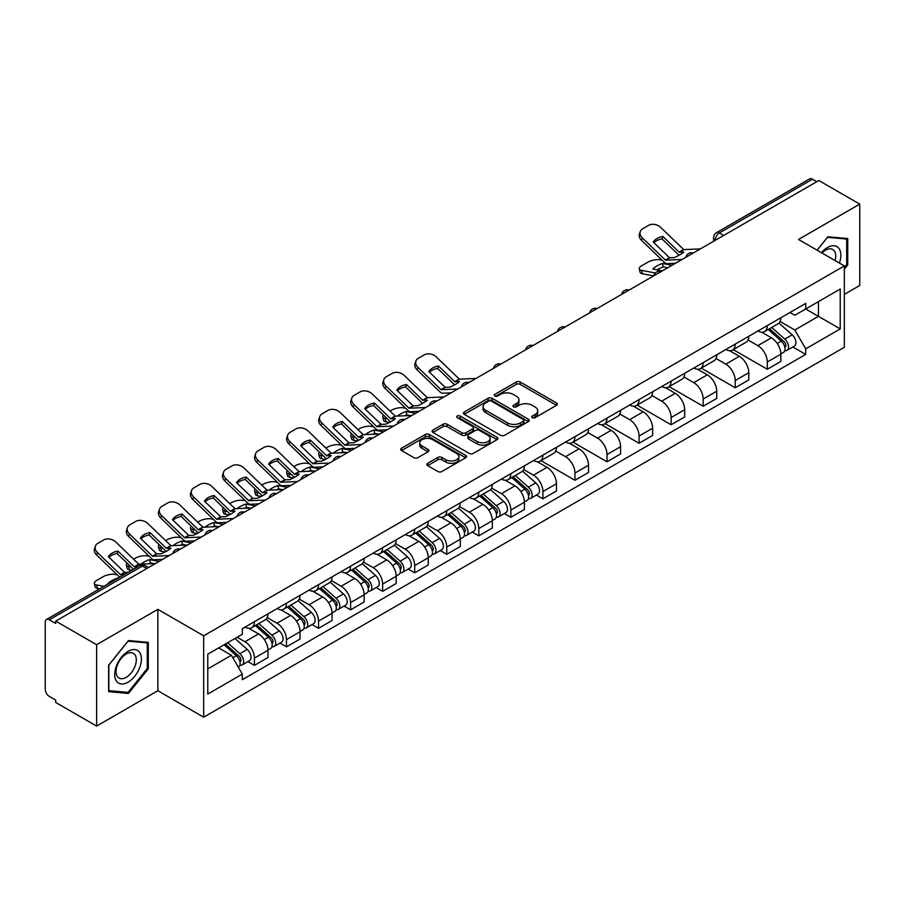 <?xml version="1.0" encoding="UTF-8"?>
<svg xmlns="http://www.w3.org/2000/svg" width="905" height="905" viewBox="0 0 905 905"><rect width="100%" height="100%" fill="white"/><g stroke="black" fill="none" stroke-linecap="round" stroke-linejoin="round"><path stroke-width="1.36" d="M532.287 417.68A1.991 1.154 0 0 0 535.104 417.68L556.53 405.316A2.851 1.652 0 0 0 557.367 404.15A2.851 1.652 0 0 0 556.53 402.985L520.228 382.023A2.851 1.652 0 0 0 516.201 382.023L494.764 394.399A1.991 1.154 0 0 0 494.187 395.214A1.991 1.154 0 0 0 494.764 396.028A1.991 1.154 0 0 0 497.592 396.028L500.363 394.422A9.129 5.272 0 0 1 513.271 394.422L516.303 396.164A9.129 5.272 0 0 1 518.972 399.897A9.129 5.272 0 0 1 516.303 403.619L513.52 405.225A1.991 1.154 0 0 0 512.943 406.04A1.991 1.154 0 0 0 513.52 406.854A1.991 1.154 0 0 0 516.348 406.854L519.119 405.248A9.129 5.272 0 0 1 532.027 405.248L535.059 407.001A9.129 5.272 0 0 1 537.728 410.723A9.129 5.272 0 0 1 535.059 414.456L532.287 416.051A1.991 1.154 0 0 0 531.699 416.866A1.991 1.154 0 0 0 532.287 417.68L532.287 416.051M427.658 463.303A2.851 1.652 0 0 0 426.821 464.457A2.851 1.652 0 0 0 427.658 465.623L437.839 471.505A2.851 1.652 0 0 0 441.878 471.505L465.679 457.772A2.851 1.652 0 0 0 466.505 456.606A2.851 1.652 0 0 0 465.679 455.441L429.366 434.479A2.851 1.652 0 0 0 425.339 434.479L401.537 448.224A2.851 1.652 0 0 0 400.7 449.389A2.851 1.652 0 0 0 401.537 450.543L413.845 457.647A2.851 1.652 0 0 0 417.872 457.647L428.065 451.776A2.851 1.652 0 0 0 428.891 450.611A2.851 1.652 0 0 0 428.065 449.446L421.956 445.916A7.625 4.401 0 0 1 419.728 442.805A7.625 4.401 0 0 1 424.434 438.733A7.625 4.401 0 0 1 432.748 439.694L456.652 453.484A7.625 4.401 0 0 1 458.88 456.606A7.625 4.401 0 0 1 454.174 460.668A7.625 4.401 0 0 1 445.86 459.717L441.878 457.421A2.851 1.652 0 0 0 437.839 457.421L427.658 463.303L427.658 465.623L437.839 459.785L437.839 457.421M203.67 635.808L157.855 609.348L96.62 644.699L55.725 621.101L818.855 180.502L859.75 204.111L798.515 239.463L844.342 265.923L203.67 635.808L203.67 717.19L844.342 347.305L844.342 265.923M500.567 435.294A2.851 1.652 0 0 0 504.605 435.294L528.396 421.549A2.851 1.652 0 0 0 529.233 420.384A2.851 1.652 0 0 0 528.396 419.23L492.094 398.268A2.851 1.652 0 0 0 488.067 398.268L464.265 412.001A2.851 1.652 0 0 0 463.428 413.166A2.851 1.652 0 0 0 464.265 414.332L500.567 435.294M458.1 418.11A1.991 1.154 0 0 1 460.125 418.393L497.003 439.683L473.236 453.405A2.851 1.652 0 0 1 469.209 453.405L432.895 432.443L432.895 430.113A2.851 1.652 0 0 0 432.07 431.278A2.851 1.652 0 0 0 432.895 432.443M432.895 430.113L443.088 424.23A2.851 1.652 0 0 1 447.115 424.23L461.844 432.737A2.851 1.652 0 0 0 465.871 432.737L472.636 428.834A2.851 1.652 0 0 0 473.473 427.669A2.851 1.652 0 0 0 472.636 426.504L457.308 417.658A1.991 1.154 0 0 1 456.72 416.843A1.991 1.154 0 0 1 457.953 415.768A1.991 1.154 0 0 1 460.125 416.017L497.037 437.33A2.851 1.652 0 0 1 497.874 438.495A2.851 1.652 0 0 1 497.037 439.66L497.037 437.33M96.62 644.699L96.62 726.082L55.725 702.484L55.725 700.108L49.356 696.431A5.815 3.36 -120 0 1 45.25 689.305L45.25 622.165A5.815 3.36 -120 0 1 46.449 619.506L139.528 565.761A5.815 3.36 60 0 1 142.436 566.055L49.356 619.789A5.815 3.36 -120 0 0 46.449 619.506M844.342 294.397L859.75 285.494L859.75 204.111M96.62 726.082L157.855 690.73L203.67 717.19M55.725 621.101L55.725 623.466L49.356 619.789M723.729 235.436L719.407 232.947A5.815 3.36 60 0 0 716.5 232.653L809.59 178.919A5.815 3.36 60 0 1 812.486 179.201L719.407 232.947A5.815 3.36 120 0 0 715.301 240.063L715.301 240.3M816.808 181.69L812.486 179.201M767.282 325.596A13.371 7.715 60 0 1 764.521 331.592L778.085 323.764A13.371 7.715 -120 0 0 780.845 317.757M748.039 339.986L757.836 345.642A13.371 7.715 60 0 1 767.282 362.011L780.845 354.183A13.371 7.715 -120 0 0 771.399 337.814L761.693 332.203M780.845 354.183L780.845 361.423L767.282 369.251L733.288 349.624M764.521 331.592A13.371 7.715 60 0 1 757.938 330.992M767.282 362.011L767.282 369.251M735.233 344.092A13.371 7.715 60 0 1 732.462 350.099L746.025 342.271A13.371 7.715 -120 0 0 748.797 336.264M701.239 368.131L735.233 387.759L748.797 379.919L748.797 372.69A13.371 7.715 -120 0 0 739.34 356.321L729.634 350.71M732.462 350.099A13.371 7.715 60 0 1 725.889 349.5M715.991 358.493L725.776 364.149A13.371 7.715 60 0 1 735.233 380.519L735.233 387.759M703.174 362.6A13.371 7.715 60 0 1 700.413 368.606L713.977 360.778A13.371 7.715 -120 0 0 716.737 354.771M669.18 386.639L703.174 406.255L716.737 398.426L716.737 391.198A13.371 7.715 -120 0 0 707.291 374.828L697.585 369.217M700.413 368.606A13.371 7.715 60 0 1 693.83 367.996M683.931 377L693.728 382.657A13.371 7.715 60 0 1 703.174 399.026L703.174 406.255M671.125 381.107A13.371 7.715 60 0 1 668.354 387.114L681.918 379.286A13.371 7.715 -120 0 0 684.689 373.279M637.131 405.135L671.125 424.762L684.689 416.934L684.689 409.705A13.371 7.715 -120 0 0 675.232 393.324L665.526 387.725M668.354 387.114A13.371 7.715 60 0 1 661.781 386.503M651.883 395.508L661.668 401.164A13.371 7.715 60 0 1 671.125 417.533L671.125 424.762M639.066 399.614A13.371 7.715 60 0 1 636.306 405.621L649.858 397.793A13.371 7.715 -120 0 0 652.629 391.786M605.072 423.642L639.066 443.269L652.629 435.441L652.629 428.212A13.371 7.715 -120 0 0 643.183 411.832L633.477 406.232M636.306 405.621A13.371 7.715 60 0 1 629.722 405.01M619.823 414.015L629.62 419.66A13.371 7.715 60 0 1 639.066 436.04L639.066 443.269M607.017 418.121A13.371 7.715 60 0 1 604.246 424.128L617.81 416.289A13.371 7.715 -120 0 0 620.581 410.293M573.023 442.149L607.017 461.776L620.581 453.948L620.581 446.708A13.371 7.715 -120 0 0 611.124 430.339L601.418 424.739M604.246 424.128A13.371 7.715 60 0 1 597.673 423.517M587.775 432.511L597.56 438.167A13.371 7.715 60 0 1 607.017 454.548L607.017 461.776M574.958 436.629A13.371 7.715 60 0 1 572.198 442.624L585.75 434.796A13.371 7.715 -120 0 0 588.522 428.8M540.964 460.656L574.958 480.284L588.522 472.455L588.522 465.215A13.371 7.715 -120 0 0 579.076 448.846L569.369 443.246M572.198 442.624A13.371 7.715 60 0 1 565.614 442.025M555.715 451.018L565.512 456.674A13.371 7.715 60 0 1 574.958 473.044L574.958 480.284M542.91 455.136A13.371 7.715 60 0 1 540.138 461.131L553.702 453.303A13.371 7.715 -120 0 0 556.473 447.308M536.405 495.035L542.91 498.791L556.473 490.963L556.473 483.723A13.371 7.715 -120 0 0 547.016 467.353L537.31 461.754M540.138 461.131A13.371 7.715 60 0 1 533.565 460.532M523.667 469.525L533.452 475.182A13.371 7.715 60 0 1 542.91 491.551L542.91 498.791M510.85 473.643A13.371 7.715 60 0 1 508.09 479.639L521.642 471.81A13.371 7.715 -120 0 0 524.414 465.815M504.357 513.542L510.85 517.298L524.414 509.47L524.414 502.23A13.371 7.715 -120 0 0 514.968 485.861L505.262 480.261M508.09 479.639A13.371 7.715 60 0 1 501.506 479.039M491.607 488.033L501.404 493.689A13.371 7.715 60 0 1 510.85 510.058L510.85 517.298M478.802 492.15A13.371 7.715 60 0 1 476.03 498.146L489.594 490.318A13.371 7.715 -120 0 0 492.365 484.322M472.297 532.05L478.802 535.805L492.365 527.977L492.365 520.737A13.371 7.715 -120 0 0 482.908 504.368L473.202 498.757M476.03 498.146A13.371 7.715 60 0 1 469.457 497.546M459.559 506.54L469.344 512.196A13.371 7.715 60 0 1 478.802 528.565L478.802 535.805M446.742 510.658A13.371 7.715 60 0 1 443.982 516.653L457.534 508.825A13.371 7.715 -120 0 0 460.306 502.829M440.249 550.557L446.742 554.312L460.306 546.484L460.306 539.244A13.371 7.715 -120 0 0 450.86 522.875L441.154 517.264M443.982 516.653A13.371 7.715 60 0 1 437.398 516.054M427.499 525.047L437.296 530.703A13.371 7.715 60 0 1 446.742 547.073L446.742 554.312M414.694 529.165A13.371 7.715 60 0 1 411.922 535.16L425.486 527.332A13.371 7.715 -120 0 0 428.257 521.325M408.189 569.064L414.694 572.82L428.257 564.992L428.257 557.752A13.371 7.715 -120 0 0 418.8 541.382L409.094 535.771M411.922 535.16A13.371 7.715 60 0 1 405.35 534.561M395.451 543.554L405.236 549.211A13.371 7.715 60 0 1 414.694 565.58L414.694 572.82M382.634 547.661A13.371 7.715 60 0 1 379.874 553.668L393.426 545.839A13.371 7.715 -120 0 0 396.198 539.832M376.141 587.571L382.634 591.327L396.198 583.487L396.198 576.259A13.371 7.715 -120 0 0 386.752 559.89L377.046 554.279M379.874 553.668A13.371 7.715 60 0 1 373.29 553.068M363.391 562.062L373.188 567.718A13.371 7.715 60 0 1 382.634 584.087L382.634 591.327M350.586 566.168A13.371 7.715 60 0 1 347.814 572.175L361.378 564.347A13.371 7.715 -120 0 0 364.149 558.34M344.081 606.079L350.586 609.823L364.149 601.995L364.149 594.766A13.371 7.715 -120 0 0 354.692 578.397L344.986 572.786M347.814 572.175A13.371 7.715 60 0 1 341.242 571.564M331.343 580.569L341.128 586.225A13.371 7.715 60 0 1 350.586 602.594L350.586 609.823M318.526 584.675A13.371 7.715 60 0 1 315.766 590.682L329.318 582.854A13.371 7.715 -120 0 0 332.09 576.847M312.033 624.586L318.526 628.33L332.09 620.502L332.09 613.273A13.371 7.715 -120 0 0 322.644 596.893L312.938 591.293M315.766 590.682A13.371 7.715 60 0 1 309.182 590.071M299.284 599.076L309.08 604.732A13.371 7.715 60 0 1 318.526 621.101L318.526 628.33M286.478 603.183A13.371 7.715 60 0 1 283.706 609.189L297.27 601.35A13.371 7.715 -120 0 0 300.041 595.354M279.973 643.082L286.478 646.837L300.041 639.009L300.041 631.769A13.371 7.715 -120 0 0 290.584 615.4L280.878 609.8M283.706 609.189A13.371 7.715 60 0 1 277.134 608.579M267.235 617.583L277.021 623.228A13.371 7.715 60 0 1 286.478 639.609L286.478 646.837M254.418 621.69A13.371 7.715 60 0 1 251.658 627.697L265.21 619.857A13.371 7.715 -120 0 0 267.982 613.861M247.925 661.589L254.418 665.345L267.982 657.516L267.982 650.276A13.371 7.715 -120 0 0 258.536 633.907L248.83 628.308M251.658 627.697A13.371 7.715 60 0 1 245.074 627.086M237.167 637.233L244.972 641.736A13.371 7.715 60 0 1 254.418 658.116L254.418 665.345M789.986 312.485L794.816 315.268L840.225 289.057L818.448 301.625L818.448 316.343L794.816 329.986L780.099 321.479M207.777 668.908L231.409 655.265L242.302 674.123L207.777 694.056L207.777 654.191L242.302 634.269L242.302 628.692L805.71 303.413L805.71 308.978L840.225 328.911L805.71 348.844L794.816 329.986M840.225 289.057L840.225 328.911M242.302 674.123L242.302 679.7L805.71 354.421L805.71 348.844M844.342 269.181L847.725 264.961L847.725 238.524L827.905 236.759L817.102 250.199M157.855 609.348L157.855 690.73M108.634 691.669L128.465 693.445L148.296 668.784L148.296 642.346L128.465 640.57L108.634 665.232L108.634 691.669M231.409 655.265L218.671 647.912M792.837 346.988L805.71 354.421M846.707 264.373L847.725 264.961M126.372 692.235L128.465 693.445M147.266 668.184L148.296 668.784M533.079 417.963L535.059 416.82A9.129 5.272 0 0 0 537.728 413.099L537.728 410.723M518.972 399.897L518.972 402.273A9.129 5.272 0 0 1 516.303 405.994L514.323 407.137M556.53 402.985L556.53 405.316L520.228 384.399A2.851 1.652 0 0 0 516.201 384.399L495.567 396.311M528.362 421.572L492.094 400.644A2.851 1.652 0 0 0 488.067 400.644L464.299 414.354M523.361 421.21A1.991 1.154 0 0 0 523.938 420.384A1.991 1.154 0 0 0 523.361 419.569L491.494 401.175A1.991 1.154 0 0 0 488.666 401.175L485.747 402.861A9.129 5.272 0 0 0 483.066 406.594A9.129 5.272 0 0 0 485.747 410.316L507.524 422.895A9.129 5.272 0 0 0 520.432 422.895L523.361 421.21L523.361 423.574A1.991 1.154 0 0 0 523.938 422.759L523.938 420.384M483.066 406.594L483.066 408.958A9.129 5.272 0 0 0 485.747 412.691L485.747 410.316M523.361 423.574L520.432 425.271A9.129 5.272 0 0 1 507.524 425.271L485.747 412.691M432.941 432.466L443.088 426.606L443.088 424.23M473.473 427.669L473.473 430.045A2.851 1.652 0 0 1 472.636 431.199L465.871 435.101A2.851 1.652 0 0 1 461.844 435.101L447.115 426.606A2.851 1.652 0 0 0 443.088 426.606M477.116 441.55A7.625 4.401 0 0 0 485.431 442.511A7.625 4.401 0 0 0 490.148 438.439A7.625 4.401 0 0 0 487.908 435.328L479.492 430.463A2.851 1.652 0 0 0 475.453 430.463L468.7 434.366A2.851 1.652 0 0 0 467.862 435.531A2.851 1.652 0 0 0 468.7 436.696L477.116 441.55L477.116 443.925A7.625 4.401 0 0 0 485.431 444.875A7.625 4.401 0 0 0 490.148 440.814L490.148 438.439M467.862 435.531L467.862 437.896A2.851 1.652 0 0 0 468.7 439.061L468.7 436.696M477.116 443.925L468.7 439.061M458.88 456.606L458.88 458.971A7.625 4.401 0 0 1 454.174 463.043A7.625 4.401 0 0 1 445.86 462.093L441.878 459.785A2.851 1.652 0 0 0 437.839 459.785M419.728 442.805L419.728 445.181A7.625 4.401 0 0 0 421.956 448.292L421.956 445.916M428.02 451.787L421.956 448.292M465.634 457.794L429.366 436.855A2.851 1.652 0 0 0 425.339 436.855L401.571 450.566M667.8 267.722L663.297 266.862L662.449 263.446L672.03 265.278M662.449 263.446A18.021 6.561 -13.9 0 0 652.799 269.023L662.37 270.855M653.625 275.912L642.369 273.751A8.722 3.179 166.1 0 1 640.073 272.292L639.224 268.887A8.722 3.179 -13.9 0 1 641.849 265.663L647.799 262.224A8.722 3.179 -13.9 0 1 659.813 259.78L662.132 260.233M639.224 268.887A8.722 3.179 -13.9 0 0 641.532 270.346L642.369 273.751M655.288 272.971L641.532 270.346M663.297 266.862A18.021 6.561 -13.9 0 0 656.985 269.826M768.209 329.454L781.275 341.117A7.263 4.197 60 0 1 783.56 352.35L780.845 353.912M768.56 329.771L774.703 333.312M769.533 328.696L784.069 341.671A3.484 2.014 60 0 1 785.155 347.056A3.484 2.014 60 0 1 784.839 347.181M771.705 327.44L784.771 339.092A7.263 4.197 60 0 1 787.045 350.326A7.263 4.197 60 0 1 784.85 350.563M778.99 323.074L792.169 334.827A7.263 4.197 60 0 1 794.443 346.061L787.045 350.326M662.89 236.488A18.021 13.168 -160.8 0 0 653.229 242.065L669.451 257.699L674.191 257.642A18.021 4.208 -20.2 0 0 679.847 254.825A18.021 4.208 -20.2 0 0 683.841 252.076L679.236 252.224L662.89 236.488L662.041 238.92L678.264 254.554A4.355 2.511 -120 0 0 679.123 255.233M682.099 259.464L665.469 260.165L642.369 237.936L641.532 240.368A8.722 6.369 -160.8 0 1 639.462 233.954L640.299 231.51A8.722 6.369 19.2 0 0 642.369 237.936M675.503 263.276L666.94 263.672A4.355 2.511 60 0 1 665.469 263.253A4.355 2.511 60 0 1 664.496 262.507L641.532 240.368M700.391 248.909L683.761 249.61L660.661 227.381A8.722 6.369 19.2 0 0 648.647 225.3L642.697 228.75A8.722 6.369 19.2 0 0 640.299 231.51M653.874 242.687A18.021 13.168 -160.8 0 1 662.041 238.92M839.399 263.072A18.892 10.905 120 0 0 839.059 248.57A18.892 10.905 120 0 0 821.435 252.699M835.066 260.572A14.299 8.258 120 0 0 834.376 250.979A14.299 8.258 120 0 0 832.77 249.486A14.299 8.258 120 0 0 822.023 253.038M817.136 250.221L827.487 237.336L846.707 239.056L846.707 264.667L844.342 267.609M845.428 238.32L846.707 239.056M139.619 652.381A18.892 10.905 120 0 0 121.383 657.268A18.892 10.905 120 0 0 116.485 681.16A18.892 10.905 120 0 0 134.732 676.273A18.892 10.905 120 0 0 139.619 652.381M134.936 654.79A14.299 8.258 120 0 0 133.329 653.308A14.299 8.258 120 0 0 120.026 659.983A14.299 8.258 120 0 0 117.424 676.578A14.299 8.258 120 0 0 119.03 678.071A14.299 8.258 120 0 0 132.334 671.397A14.299 8.258 120 0 0 134.936 654.79M128.058 692.382L108.849 690.673L108.849 665.051L128.058 641.159L147.266 642.867L147.266 668.49L128.058 692.382M145.999 642.131L147.266 642.867M410.169 415.542L406.865 414.909L406.017 411.492L415.599 413.325M389.976 411.085L391.367 410.27A8.722 3.179 -13.9 0 1 403.381 407.838L405.7 408.279M383.55 415.112A8.722 3.179 -13.9 0 0 382.792 416.934A8.722 3.179 -13.9 0 0 385.089 418.393L385.937 421.809A8.722 3.179 166.1 0 1 383.641 420.35L382.792 416.934M387.419 418.834L385.089 418.393M406.017 411.492A18.021 6.561 -13.9 0 0 397.352 416.13M389.376 422.465L385.937 421.809M406.865 414.909A18.021 6.561 -13.9 0 0 404.614 415.802M511.778 477.512L524.843 489.164A7.263 4.197 60 0 1 527.129 500.397L524.414 501.958M512.128 477.817L518.271 481.37M513.101 476.743L527.638 489.718A3.484 2.014 60 0 1 528.724 495.103A3.484 2.014 60 0 1 528.407 495.239M515.273 475.487L528.339 487.15A7.263 4.197 60 0 1 530.613 498.384A7.263 4.197 60 0 1 528.418 498.61M522.558 471.12L535.737 482.874A7.263 4.197 60 0 1 538.011 494.107L530.613 498.384M378.12 434.049L374.817 433.416L373.969 429.999L383.55 431.832M357.916 429.592L359.319 428.778A8.722 3.179 -13.9 0 1 371.333 426.346L373.652 426.787M351.491 433.619A8.722 3.179 -13.9 0 0 350.744 435.441A8.722 3.179 -13.9 0 0 353.041 436.9L353.889 440.316A8.722 3.179 166.1 0 1 351.593 438.857L350.744 435.441M355.36 437.341L353.041 436.9M373.969 429.999A18.021 6.561 -13.9 0 0 365.303 434.638M357.317 440.973L353.889 440.316M374.817 433.416A18.021 6.561 -13.9 0 0 372.566 434.31M479.729 496.019L492.784 507.671A7.263 4.197 60 0 1 495.069 518.904L492.354 520.466M480.069 496.325L486.223 499.877M481.041 495.25L495.578 508.225A3.484 2.014 60 0 1 496.675 513.61A3.484 2.014 60 0 1 496.359 513.746M483.225 493.994L496.279 505.657A7.263 4.197 60 0 1 498.565 516.891A7.263 4.197 60 0 1 496.37 517.117M490.499 489.628L503.678 501.381A7.263 4.197 60 0 1 505.963 512.615L498.565 516.891M346.061 452.557L342.757 451.923L341.909 448.507L351.491 450.339M325.868 448.099L327.259 447.285A8.722 3.179 -13.9 0 1 339.273 444.841L341.592 445.294M319.442 452.127A8.722 3.179 -13.9 0 0 318.684 453.948A8.722 3.179 -13.9 0 0 320.981 455.407L321.829 458.824A8.722 3.179 166.1 0 1 319.533 457.364L318.684 453.948M323.311 455.849L320.981 455.407M341.909 448.507A18.021 6.561 -13.9 0 0 333.244 453.145M325.268 459.48L321.829 458.824M342.757 451.923A18.021 6.561 -13.9 0 0 340.506 452.817M447.67 514.515L460.736 526.178A7.263 4.197 60 0 1 463.021 537.412L460.306 538.973M448.02 514.832L454.163 518.384M448.993 513.757L463.53 526.733A3.484 2.014 60 0 1 464.616 532.117A3.484 2.014 60 0 1 464.299 532.242M451.165 512.502L464.231 524.153A7.263 4.197 60 0 1 466.505 535.387A7.263 4.197 60 0 1 464.31 535.624M458.45 508.135L471.629 519.889A7.263 4.197 60 0 1 473.903 531.122L466.505 535.387M314.012 471.064L310.709 470.43L309.861 467.014L319.442 468.847M293.808 466.595L295.211 465.792A8.722 3.179 -13.9 0 1 307.225 463.349L309.544 463.801M287.383 470.623A8.722 3.179 -13.9 0 0 286.636 472.455A8.722 3.179 -13.9 0 0 288.933 473.915L289.781 477.32A8.722 3.179 166.1 0 1 287.485 475.86L286.636 472.455M291.252 474.356L288.933 473.915M309.861 467.014A18.021 6.561 -13.9 0 0 301.195 471.652M293.209 477.976L289.781 477.32M310.709 470.43A18.021 6.561 -13.9 0 0 308.458 471.313M415.621 533.022L428.676 544.686A7.263 4.197 60 0 1 430.961 555.919L428.246 557.48M415.961 533.339L422.115 536.88M416.934 532.264L431.47 545.24A3.484 2.014 60 0 1 432.567 550.625A3.484 2.014 60 0 1 432.251 550.749M419.117 531.009L432.171 542.661A7.263 4.197 60 0 1 434.457 553.894A7.263 4.197 60 0 1 432.262 554.131M426.391 526.642L439.57 538.396A7.263 4.197 60 0 1 441.855 549.629L434.457 553.894M281.953 489.571L278.649 488.938L277.801 485.521L287.383 487.354M261.76 485.103L263.151 484.299A8.722 3.179 -13.9 0 1 275.165 481.856L277.484 482.297M255.334 489.13A8.722 3.179 -13.9 0 0 254.577 490.963A8.722 3.179 -13.9 0 0 256.873 492.422L257.721 495.827A8.722 3.179 166.1 0 1 255.425 494.368L254.577 490.963M259.203 492.863L256.873 492.422M277.801 485.521A18.021 6.561 -13.9 0 0 269.136 490.159M261.16 496.483L257.721 495.827M278.649 488.938A18.021 6.561 -13.9 0 0 276.398 489.82M383.562 551.53L396.628 563.193A7.263 4.197 60 0 1 398.913 574.426L396.198 575.987M383.912 551.846L390.055 555.387M384.885 550.772L399.422 563.736A3.484 2.014 60 0 1 400.508 569.132A3.484 2.014 60 0 1 400.191 569.256M387.057 549.516L400.123 561.168A7.263 4.197 60 0 1 402.397 572.401A7.263 4.197 60 0 1 400.202 572.639M394.342 545.138L407.522 556.903A7.263 4.197 60 0 1 409.795 568.136L402.397 572.401M249.904 508.078L246.601 507.445L245.753 504.028L255.334 505.861M229.7 503.61L231.103 502.807A8.722 3.179 -13.9 0 1 243.117 500.363L245.436 500.804M223.275 507.637A8.722 3.179 -13.9 0 0 222.528 509.458A8.722 3.179 -13.9 0 0 224.825 510.918L225.673 514.334A8.722 3.179 166.1 0 1 223.377 512.875L222.528 509.458M227.144 511.37L224.825 510.918M245.753 504.028A18.021 6.561 -13.9 0 0 237.087 508.667M229.101 514.99L225.673 514.334M246.601 507.445A18.021 6.561 -13.9 0 0 244.35 508.327M351.513 570.037L364.568 581.689A7.263 4.197 60 0 1 366.853 592.922L364.138 594.495M351.853 570.342L358.007 573.894M352.826 569.279L367.362 582.243A3.484 2.014 60 0 1 368.459 587.639A3.484 2.014 60 0 1 368.143 587.764M355.009 568.023L368.064 579.675A7.263 4.197 60 0 1 370.349 590.908A7.263 4.197 60 0 1 368.154 591.146M362.283 563.645L375.462 575.41A7.263 4.197 60 0 1 377.747 586.644L370.349 590.908M217.845 526.574L214.542 525.952L213.693 522.536L223.275 524.368M197.652 522.117L199.043 521.314A8.722 3.179 -13.9 0 1 211.057 518.87L213.376 519.312M191.227 526.144A8.722 3.179 -13.9 0 0 190.469 527.966A8.722 3.179 -13.9 0 0 192.765 529.425L193.613 532.841A8.722 3.179 166.1 0 1 191.317 531.382L190.469 527.966M195.095 529.878L192.765 529.425M213.693 522.536A18.021 6.561 -13.9 0 0 205.028 527.174M197.052 533.498L193.613 532.841M214.542 525.952A18.021 6.561 -13.9 0 0 212.29 526.834M319.454 588.544L332.52 600.196A7.263 4.197 60 0 1 334.805 611.429L332.09 613.002M319.804 588.85L325.947 592.402M320.777 587.786L335.314 600.75A3.484 2.014 60 0 1 336.4 606.146A3.484 2.014 60 0 1 336.083 606.271M322.949 586.531L336.015 598.182A7.263 4.197 60 0 1 338.289 609.416A7.263 4.197 60 0 1 336.094 609.653M330.235 582.153L343.414 593.918A7.263 4.197 60 0 1 345.687 605.151L338.289 609.416M185.797 545.082L182.493 544.459L181.645 541.043L191.227 542.876M165.592 540.624L166.995 539.821A8.722 3.179 -13.9 0 1 179.009 537.378L181.328 537.819M159.167 544.652A8.722 3.179 -13.9 0 0 158.42 546.473A8.722 3.179 -13.9 0 0 160.717 547.932L161.565 551.349A8.722 3.179 166.1 0 1 159.269 549.889L158.42 546.473M163.036 548.373L160.717 547.932M181.645 541.043A18.021 6.561 -13.9 0 0 172.979 545.681M164.993 552.005L161.565 551.349M182.493 544.459A18.021 6.561 -13.9 0 0 180.242 545.342M287.405 607.051L300.46 618.703A7.263 4.197 60 0 1 302.745 629.937L300.03 631.509M287.745 607.357L293.899 610.909M288.718 606.293L303.254 619.258A3.484 2.014 60 0 1 304.352 624.654A3.484 2.014 60 0 1 304.035 624.778M290.901 605.038L303.956 616.69A7.263 4.197 60 0 1 306.241 627.923A7.263 4.197 60 0 1 304.046 628.161M298.175 600.66L311.354 612.425A7.263 4.197 60 0 1 313.639 623.658L306.241 627.923M153.737 563.589L150.434 562.955L149.585 559.55L159.167 561.383M133.544 559.132L134.936 558.328A8.722 3.179 -13.9 0 1 146.949 555.885L149.268 556.326M127.119 563.159A8.722 3.179 -13.9 0 0 126.361 564.98A8.722 3.179 -13.9 0 0 128.657 566.44L129.506 569.856A8.722 3.179 166.1 0 1 127.209 568.397L126.361 564.98M130.987 566.881L128.657 566.44M149.585 559.55A18.021 6.561 -13.9 0 0 140.92 564.188M131.723 570.274L129.506 569.856M150.434 562.955A18.021 6.561 -13.9 0 0 148.182 563.849M255.346 625.559L268.412 637.211A7.263 4.197 60 0 1 270.697 648.444L267.982 650.016M255.696 625.864L261.839 629.416M256.669 624.801L271.206 637.765A3.484 2.014 60 0 1 272.292 643.161A3.484 2.014 60 0 1 271.975 643.285M258.841 623.545L271.907 635.197A7.263 4.197 60 0 1 274.181 646.43A7.263 4.197 60 0 1 271.986 646.668M266.127 619.167L279.306 630.921A7.263 4.197 60 0 1 281.579 642.154L274.181 646.43M438.506 366.027A18.021 13.168 -160.8 0 0 428.857 371.604L445.203 387.34L449.808 387.193A18.021 4.208 -20.2 0 0 455.475 384.365A18.021 4.208 -20.2 0 0 459.469 381.616L454.864 381.763L438.506 366.027L437.658 368.471L453.88 384.105A4.355 2.511 -120 0 0 454.74 384.772M457.726 389.003L441.097 389.716L417.997 367.475L417.148 369.919A8.722 6.369 -160.8 0 1 415.078 363.493L415.927 361.061A8.722 6.369 19.2 0 0 417.997 367.475M451.12 392.815L442.556 393.211A4.355 2.511 60 0 1 441.097 392.793A4.355 2.511 60 0 1 440.124 392.046L417.148 369.919M476.007 378.448L459.378 379.15L436.278 356.921A8.722 6.369 19.2 0 0 424.275 354.851L418.314 358.29A8.722 6.369 19.2 0 0 415.927 361.061M429.49 372.227A18.021 13.168 -160.8 0 1 437.658 368.471M406.458 384.535A18.021 13.168 -160.8 0 0 396.797 390.112L413.155 405.847L417.759 405.7A18.021 4.208 -20.2 0 0 423.416 402.872A18.021 4.208 -20.2 0 0 427.409 400.123L422.805 400.27L406.458 384.535L405.61 386.978L421.832 402.601A4.355 2.511 -120 0 0 422.692 403.279M425.667 407.51L409.037 408.212L385.937 385.983L385.089 388.426A8.722 6.369 -160.8 0 1 383.03 382.001L383.867 379.568A8.722 6.369 19.2 0 0 385.937 385.983M419.072 411.323L410.508 411.718A4.355 2.511 60 0 1 409.037 411.3A4.355 2.511 60 0 1 408.065 410.553L385.089 388.426M443.959 396.956L427.33 397.657L404.23 375.428A8.722 6.369 19.2 0 0 392.216 373.358L386.265 376.797A8.722 6.369 19.2 0 0 383.867 379.568M397.442 390.734A18.021 13.168 -160.8 0 1 405.61 386.978M374.399 403.042A18.021 13.168 -160.8 0 0 364.749 408.619L381.096 424.355L385.7 424.207A18.021 4.208 -20.2 0 0 391.367 421.379A18.021 4.208 -20.2 0 0 395.361 418.63L390.756 418.777L374.399 403.042L373.55 405.485L389.772 421.108A4.355 2.511 -120 0 0 390.632 421.787M393.618 426.017L376.989 426.719L353.889 404.49L353.041 406.933A8.722 6.369 -160.8 0 1 350.97 400.508L351.819 398.076A8.722 6.369 19.2 0 0 353.889 404.49M387.012 429.83L378.448 430.226A4.355 2.511 60 0 1 376.989 429.807A4.355 2.511 60 0 1 376.016 429.06L353.041 406.933M411.899 415.463L395.27 416.164L372.17 393.935A8.722 6.369 19.2 0 0 360.167 391.865L354.206 395.304A8.722 6.369 19.2 0 0 351.819 398.076M365.382 409.241A18.021 13.168 -160.8 0 1 373.55 405.485M342.35 421.549A18.021 13.168 -160.8 0 0 332.689 427.126L349.047 442.862L353.651 442.715A18.021 4.208 -20.2 0 0 359.308 439.887A18.021 4.208 -20.2 0 0 363.301 437.138L358.697 437.285L342.35 421.549L341.502 423.993L357.724 439.615A4.355 2.511 -120 0 0 358.584 440.294M361.559 444.525L344.929 445.226L321.829 422.997L320.981 425.429A8.722 6.369 -160.8 0 1 318.922 419.015L319.759 416.572A8.722 6.369 19.2 0 0 321.829 422.997M354.964 448.337L346.4 448.733A4.355 2.511 60 0 1 344.929 448.314A4.355 2.511 60 0 1 343.957 447.568L320.981 425.429M379.851 433.97L363.222 434.672L340.122 412.442A8.722 6.369 19.2 0 0 328.108 410.372L322.157 413.811A8.722 6.369 19.2 0 0 319.759 416.572M333.334 427.748A18.021 13.168 -160.8 0 1 341.502 423.993M310.291 440.056A18.021 13.168 -160.8 0 0 300.641 445.633L316.863 461.267L321.592 461.211A18.021 4.208 -20.2 0 0 327.259 458.394A18.021 4.208 -20.2 0 0 331.253 455.645L326.648 455.792L310.291 440.056L309.442 442.488L325.664 458.122A4.355 2.511 -120 0 0 326.524 458.801M329.51 463.032L312.881 463.733L289.781 441.504L288.933 443.936A8.722 6.369 -160.8 0 1 286.862 437.522L287.711 435.079A8.722 6.369 19.2 0 0 289.781 441.504M322.904 466.844L314.34 467.24A4.355 2.511 60 0 1 312.881 466.822A4.355 2.511 60 0 1 311.908 466.075L288.933 443.936M347.792 452.477L331.162 453.179L308.062 430.95A8.722 6.369 19.2 0 0 296.059 428.868L290.098 432.319A8.722 6.369 19.2 0 0 287.711 435.079M301.274 446.256A18.021 13.168 -160.8 0 1 309.442 442.488M278.242 458.564A18.021 13.168 -160.8 0 0 268.581 464.141L284.803 479.774L289.532 479.718A18.021 4.208 -20.2 0 0 295.2 476.89A18.021 4.208 -20.2 0 0 299.193 474.141L294.589 474.299L278.242 458.564L277.394 460.996L293.616 476.63A4.355 2.511 -120 0 0 294.476 477.308M297.451 481.539L280.822 482.241L257.721 460.012L256.873 462.444A8.722 6.369 -160.8 0 1 254.814 456.03L255.651 453.586A8.722 6.369 19.2 0 0 257.721 460.012M290.856 485.352L282.292 485.747A4.355 2.511 60 0 1 280.822 485.329A4.355 2.511 60 0 1 279.849 484.582L256.873 462.444M315.743 470.985L299.114 471.686L276.014 449.457A8.722 6.369 19.2 0 0 264 447.375L258.049 450.814A8.722 6.369 19.2 0 0 255.651 453.586M269.226 464.751A18.021 13.168 -160.8 0 1 277.394 460.996M246.183 477.071A18.021 13.168 -160.8 0 0 236.533 482.648L252.88 498.372L257.484 498.225A18.021 4.208 -20.2 0 0 263.151 495.397A18.021 4.208 -20.2 0 0 267.145 492.648L262.405 492.705L246.183 477.071L245.334 479.503L261.556 495.137A4.355 2.511 -120 0 0 262.416 495.816M265.403 500.046L248.773 500.748L225.673 478.519L224.825 480.951A8.722 6.369 -160.8 0 1 222.754 474.525L223.603 472.093A8.722 6.369 19.2 0 0 225.673 478.519M258.796 503.859L250.233 504.255A4.355 2.511 60 0 1 248.773 503.836A4.355 2.511 60 0 1 247.8 503.09L224.825 480.951M283.684 489.492L267.054 490.193L243.954 467.964A8.722 6.369 19.2 0 0 231.952 465.883L225.99 469.322A8.722 6.369 19.2 0 0 223.603 472.093M237.167 483.259A18.021 13.168 -160.8 0 1 245.334 479.503M214.134 495.578A18.021 13.168 -160.8 0 0 204.473 501.155L220.831 516.879L225.424 516.732A18.021 4.208 -20.2 0 0 231.092 513.904A18.021 4.208 -20.2 0 0 235.085 511.155L230.356 511.212L214.134 495.578L213.286 498.01L229.508 513.644A4.355 2.511 -120 0 0 230.368 514.323M233.343 518.554L216.714 519.255L193.613 497.026L192.765 499.458A8.722 6.369 -160.8 0 1 190.706 493.033L191.543 490.601A8.722 6.369 19.2 0 0 193.613 497.026M226.748 522.366L218.184 522.762A4.355 2.511 60 0 1 216.714 522.343A4.355 2.511 60 0 1 215.741 521.585L192.765 499.458M251.635 507.988L235.006 508.701L211.906 486.46A8.722 6.369 19.2 0 0 199.892 484.39L193.942 487.829A8.722 6.369 19.2 0 0 191.543 490.601M205.118 501.766A18.021 13.168 -160.8 0 1 213.286 498.01M182.075 514.085A18.021 13.168 -160.8 0 0 172.425 519.662L188.772 535.387L193.376 535.24A18.021 4.208 -20.2 0 0 199.043 532.412A18.021 4.208 -20.2 0 0 203.037 529.663L198.433 529.81L182.075 514.085L181.226 516.517L197.448 532.151A4.355 2.511 -120 0 0 198.308 532.83M201.295 537.061L184.665 537.762L161.565 515.533L160.717 517.965A8.722 6.369 -160.8 0 1 158.647 511.54L159.495 509.108A8.722 6.369 19.2 0 0 161.565 515.533M194.688 540.862L186.125 541.258A4.355 2.511 60 0 1 184.665 540.839A4.355 2.511 60 0 1 183.692 540.093L160.717 517.965M219.576 526.495L202.946 527.208L179.846 504.967A8.722 6.369 19.2 0 0 167.844 502.897L161.882 506.336A8.722 6.369 19.2 0 0 159.495 509.108M173.059 520.273A18.021 13.168 -160.8 0 1 181.226 516.517M150.026 532.593A18.021 13.168 -160.8 0 0 140.365 538.17L156.723 553.894L161.316 553.747A18.021 4.208 -20.2 0 0 166.984 550.919A18.021 4.208 -20.2 0 0 170.977 548.17L166.373 548.317L150.026 532.593L149.178 535.025L165.4 550.659A4.355 2.511 -120 0 0 166.26 551.326M169.235 555.568L152.606 556.27L129.506 534.041L128.657 536.473A8.722 6.369 -160.8 0 1 126.598 530.047L127.435 527.615A8.722 6.369 19.2 0 0 129.506 534.041M162.64 559.369L154.076 559.765A4.355 2.511 60 0 1 152.606 559.347A4.355 2.511 60 0 1 151.633 558.6L128.657 536.473M187.527 545.002L170.898 545.704L147.798 523.475A8.722 6.369 19.2 0 0 135.784 521.404L129.822 524.843A8.722 6.369 19.2 0 0 127.435 527.615M141.01 538.78A18.021 13.168 -160.8 0 1 149.178 535.025M117.537 578.057A18.021 6.561 -13.9 0 0 107.876 583.623L108.419 583.736M99.663 588.782L97.457 588.363A8.722 3.179 166.1 0 1 95.161 586.904L94.312 583.487A8.722 3.179 -13.9 0 1 96.926 580.275L102.887 576.836A8.722 3.179 -13.9 0 1 114.901 574.392L117.22 574.833M94.312 583.487A8.722 3.179 -13.9 0 0 96.609 584.947L97.457 588.363M103.894 586.338L96.609 584.947M224.089 644.779L236.352 655.718A7.263 4.197 60 0 1 238.637 666.951L238.275 667.155M224.214 644.711L229.791 647.923M225.413 644.021L239.146 656.272A3.484 2.014 60 0 1 240.244 661.668A3.484 2.014 60 0 1 239.927 661.793M227.585 642.765L239.848 653.704A7.263 4.197 60 0 1 242.133 664.937A7.263 4.197 60 0 1 239.938 665.164M234.983 638.489L247.246 649.428A7.263 4.197 60 0 1 249.531 660.661L242.133 664.937M124.098 574.675L120.422 574.675L97.457 552.536L96.609 554.98A8.722 6.369 -160.8 0 1 94.539 548.554L95.387 546.122A8.722 6.369 19.2 0 0 97.457 552.536M128.216 572.299L124.664 572.401L108.317 556.666A18.021 13.168 -160.8 0 1 117.967 551.1L117.118 553.532L133.34 569.166A4.355 2.511 -120 0 0 133.465 569.268M119.698 577.22A4.355 2.511 60 0 1 119.584 577.107L96.609 554.98M137.865 566.722L134.189 566.722L117.967 551.1M155.468 563.51L138.838 564.211L115.738 541.982A8.722 6.369 19.2 0 0 103.736 539.912L97.774 543.351A8.722 6.369 19.2 0 0 95.387 546.122M108.951 557.288A18.021 13.168 -160.8 0 1 117.118 553.532M715.504 240.176L715.301 240.063A5.815 3.36 0 0 1 713.604 237.687L713.604 241.284M286.478 639.609L300.041 631.769M318.526 621.101L332.09 613.273M350.586 602.594L364.149 594.766M382.634 584.087L396.198 576.259M414.694 565.58L428.257 557.752M446.742 547.073L460.306 539.244M478.802 528.565L492.365 520.737M510.85 510.058L524.414 502.23M542.91 491.551L556.473 483.723M574.958 473.044L588.522 465.215M607.017 454.548L620.581 446.708M639.066 436.04L652.629 428.212M671.125 417.533L684.689 409.705M703.174 399.026L716.737 391.198M735.233 380.519L748.797 372.69M254.418 658.116L267.982 650.276M244.972 641.736L258.536 633.907M277.021 623.228L290.584 615.4M309.08 604.732L322.644 596.893M341.128 586.225L354.692 578.397M373.188 567.718L386.752 559.89M405.236 549.211L418.8 541.382M437.296 530.703L450.86 522.875M469.344 512.196L482.908 504.368M501.404 493.689L514.968 485.861M533.452 475.182L547.016 467.353M565.512 456.674L579.076 448.846M597.56 438.167L611.124 430.339M629.62 419.66L643.183 411.832M661.668 401.164L675.232 393.324M693.728 382.657L707.291 374.828M725.776 364.149L739.34 356.321M757.836 345.642L771.399 337.814M692.755 253.321A5.815 3.36 120 0 0 690.187 254.803M660.695 271.828A5.815 3.36 120 0 0 658.127 273.31M628.647 290.324A5.815 3.36 120 0 0 626.079 291.806M596.587 308.831A5.815 3.36 120 0 0 594.019 310.313M564.539 327.339A5.815 3.36 120 0 0 561.971 328.82M532.479 345.846A5.815 3.36 120 0 0 529.911 347.328M500.431 364.353A5.815 3.36 120 0 0 497.863 365.835M468.371 382.86A5.815 3.36 120 0 0 465.804 384.342M436.323 401.368A5.815 3.36 120 0 0 433.755 402.849M404.264 419.875A5.815 3.36 120 0 0 401.696 421.357M372.215 438.382A5.815 3.36 120 0 0 369.647 439.864M340.156 456.889A5.815 3.36 120 0 0 337.588 458.371M308.107 475.397A5.815 3.36 120 0 0 305.539 476.867M276.048 493.892A5.815 3.36 120 0 0 273.48 495.374M243.999 512.4A5.815 3.36 120 0 0 241.431 513.882M211.94 530.907A5.815 3.36 120 0 0 209.372 532.389M179.891 549.414A5.815 3.36 120 0 0 177.323 550.896M146.757 568.544L142.436 566.055A5.815 3.36 120 0 1 145.343 565.761A5.815 5.815 0 0 0 139.528 565.761M535.059 416.82L535.059 414.456M513.52 406.854L513.52 405.225M516.303 405.994L516.303 403.619M494.764 396.028L494.764 394.399M516.201 384.399L516.201 382.023M520.228 384.399L520.228 382.023M464.265 414.332L464.265 412.001M488.067 400.644L488.067 398.268M492.094 400.644L492.094 398.268M528.396 421.549L528.396 419.23M507.524 425.271L507.524 422.895M520.432 425.271L520.432 422.895M447.115 426.606L447.115 424.23M461.844 435.101L461.844 432.737M465.871 435.101L465.871 432.737M472.636 431.199L472.636 428.834M460.125 418.393L460.125 416.017M441.878 459.785L441.878 457.421M445.86 462.093L445.86 459.717M428.065 451.776L428.065 449.446M401.537 450.543L401.537 448.224M425.339 436.855L425.339 434.479M429.366 436.855L429.366 434.479M465.679 457.772L465.679 455.441M781.275 341.117L777.203 343.47M785.879 345.461L784.578 346.219M792.169 334.827L784.771 339.092M669.779 257.846L665.673 260.221M683.954 249.667L679.44 252.28M669.451 257.699L665.345 260.063M683.626 249.509L679.112 252.122M524.843 489.164L520.771 491.517M529.448 493.508L528.135 494.266M535.737 482.874L528.339 487.15M492.784 507.671L488.711 510.024M497.399 512.015L496.087 512.773M503.678 501.381L496.279 505.657M460.736 526.178L456.663 528.531M465.34 530.522L464.027 531.28M471.629 519.889L464.231 524.153M428.676 544.686L424.603 547.039M433.291 549.03L431.979 549.788M439.57 538.396L432.171 542.661M396.628 563.193L392.555 565.535M401.232 567.537L399.92 568.295M407.522 556.903L400.123 561.168M364.568 581.689L360.495 584.042M369.183 586.044L367.871 586.802M375.462 575.41L368.064 579.675M332.52 600.196L328.447 602.549M337.124 604.551L335.812 605.309M343.414 593.918L336.015 598.182M300.46 618.703L296.388 621.056M305.076 623.059L303.763 623.817M311.354 612.425L303.956 616.69M268.412 637.211L264.339 639.564M273.016 641.566L271.704 642.312M279.306 630.921L271.907 635.197M445.396 387.397L441.289 389.772M459.582 379.206L455.057 381.82M445.079 387.238L440.961 389.614M459.254 379.048L454.729 381.661M413.347 405.904L409.241 408.268M427.522 397.714L423.008 400.327M413.019 405.745L408.913 408.121M427.194 397.555L422.68 400.168M381.288 424.411L377.181 426.775M395.474 416.221L390.949 418.834M380.971 424.253L376.853 426.628M395.146 416.062L390.621 418.676M349.24 442.907L345.133 445.283M363.414 434.728L358.9 437.341M348.911 442.76L344.805 445.124M363.086 434.57L358.572 437.183M317.18 461.414L313.073 463.79M331.366 453.235L326.841 455.849M316.863 461.267L312.745 463.632M331.038 453.077L326.513 455.69M285.132 479.922L281.025 482.297M299.306 471.743L294.792 474.344M284.803 479.774L280.697 482.139M298.978 471.584L294.464 474.197M253.072 498.429L248.966 500.804M267.258 490.25L262.733 492.852M252.755 498.27L248.637 500.646M266.93 490.091L262.405 492.705M221.024 516.936L216.917 519.312M235.198 508.757L230.685 511.359M220.696 516.778L216.589 519.153M234.87 508.599L230.356 511.212M188.964 535.443L184.858 537.819M203.15 527.253L198.625 529.866M188.647 535.285L184.53 537.66M202.822 527.106L198.297 529.708M156.916 553.951L152.809 556.326M171.09 545.76L166.577 548.373M156.588 553.792L152.481 556.168M170.762 545.613L166.249 548.215M236.352 655.718L232.845 657.743M240.968 660.073L239.655 660.82M247.246 649.428L239.848 653.704M124.856 572.458L120.75 574.833M139.042 564.268L134.517 566.881M124.539 572.299L120.422 574.675M138.714 564.12L134.189 566.722M693.241 253.027A5.815 5.815 0 0 0 685.786 257.337M661.193 271.534A5.815 5.815 0 0 0 653.727 275.844M629.133 290.041A5.815 5.815 0 0 0 621.678 294.351M597.085 308.548A5.815 5.815 0 0 0 589.619 312.859M565.025 327.056A5.815 5.815 0 0 0 557.571 331.366M532.977 345.563A5.815 5.815 0 0 0 525.511 349.873M500.918 364.07A5.815 5.815 0 0 0 493.463 368.369M468.869 382.577A5.815 5.815 0 0 0 461.403 386.876M436.81 401.085A5.815 5.815 0 0 0 429.355 405.383M404.761 419.592A5.815 5.815 0 0 0 397.295 423.891M372.702 438.099A5.815 5.815 0 0 0 365.247 442.398M340.653 456.595A5.815 5.815 0 0 0 333.187 460.905M308.594 475.102A5.815 5.815 0 0 0 301.139 479.412M276.545 493.61A5.815 5.815 0 0 0 269.079 497.92M244.486 512.117A5.815 5.815 0 0 0 237.031 516.427M212.437 530.624A5.815 5.815 0 0 0 204.971 534.934M180.378 549.131A5.815 5.815 0 0 0 172.923 553.441M148.454 567.559L145.343 565.761M716.5 232.653A5.815 5.815 0 0 0 713.604 237.687"/></g></svg>
